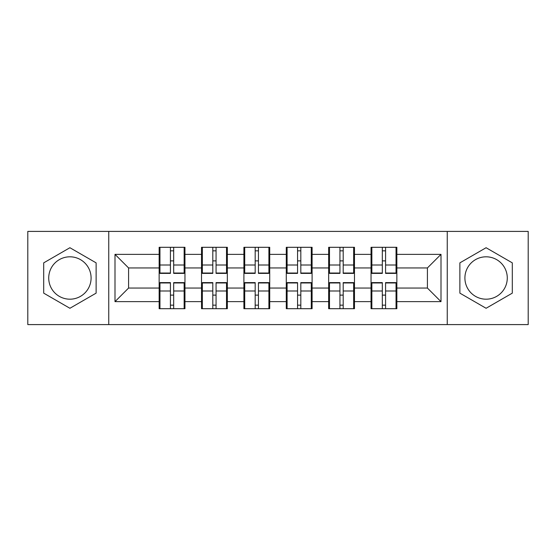 <?xml version="1.0" encoding="UTF-8"?>
<svg xmlns="http://www.w3.org/2000/svg" width="556" height="556" viewBox="0 0 556 556"><rect width="100%" height="100%" fill="white"/><g stroke="black" fill="none" stroke-linecap="round" stroke-linejoin="round"><path stroke-width="0.83" d="M486.09 256.809A21.191 21.191 0 0 0 464.906 278A21.191 21.191 0 0 0 486.09 299.191A21.191 21.191 0 0 0 507.28 278A21.191 21.191 0 0 0 486.09 256.809M69.91 299.191A21.191 21.191 0 0 1 48.719 278A21.191 21.191 0 0 1 69.91 256.809A21.191 21.191 0 0 1 91.094 278A21.191 21.191 0 0 1 69.91 299.191M447.246 324.593L528.2 324.593L528.2 231.407L447.246 231.407L447.246 324.593L108.754 324.593L108.754 231.407L27.8 231.407L27.8 324.593L108.754 324.593M396.852 295.25L396.039 295.25M371.86 295.25L371.047 295.25M371.047 260.75L371.86 260.75M396.039 260.75L396.852 260.75M396.852 257.219L396.039 257.219M371.86 257.219L371.047 257.219M371.047 298.78L371.86 298.78M396.039 298.78L396.852 298.78M354.471 295.25L353.658 295.25M329.479 295.25L328.665 295.25M328.665 260.75L329.479 260.75M353.658 260.75L354.471 260.75M354.471 257.219L353.658 257.219M329.479 257.219L328.665 257.219M328.665 298.78L329.479 298.78M353.658 298.78L354.471 298.78M312.097 295.25L311.277 295.25M287.098 295.25L286.284 295.25M286.284 260.75L287.098 260.75M311.277 260.75L312.097 260.75M312.097 257.219L311.277 257.219M287.098 257.219L286.284 257.219M286.284 298.78L287.098 298.78M311.277 298.78L312.097 298.78M269.716 295.25L268.902 295.25M244.723 295.25L243.903 295.25M243.903 260.75L244.723 260.75M268.902 260.75L269.716 260.75M269.716 257.219L268.902 257.219M244.723 257.219L243.903 257.219M243.903 298.78L244.723 298.78M268.902 298.78L269.716 298.78M227.334 295.25L226.521 295.25M202.342 295.25L201.529 295.25M201.529 260.75L202.342 260.75M226.521 260.75L227.334 260.75M227.334 257.219L226.521 257.219M202.342 257.219L201.529 257.219M201.529 298.78L202.342 298.78M226.521 298.78L227.334 298.78M447.246 231.407L108.754 231.407M427.411 288.05L427.411 267.95L396.852 267.95L396.852 288.05L427.411 288.05L440.998 301.637L440.998 254.363L396.852 254.363L396.852 247.302L371.047 247.302L371.047 267.95L354.471 267.95L354.471 288.05L371.047 288.05L371.047 267.95M440.998 301.637L396.852 301.637L396.852 308.698L371.047 308.698L371.047 301.637L354.471 301.637L354.471 308.698L328.665 308.698L328.665 301.637L312.097 301.637L312.097 308.698L286.284 308.698L286.284 301.637L269.716 301.637L269.716 308.698L243.903 308.698L243.903 301.637L227.334 301.637L227.334 308.698L201.529 308.698L201.529 301.637L184.953 301.637L184.953 308.698L159.148 308.698L159.148 301.637L115.002 301.637L115.002 254.363L159.148 254.363L159.148 267.95L128.589 267.95L128.589 288.05L159.148 288.05L159.148 267.95M371.047 254.363L354.471 254.363L354.471 247.302L328.665 247.302L328.665 254.363L312.097 254.363L312.097 247.302L286.284 247.302L286.284 254.363L269.716 254.363L269.716 247.302L243.903 247.302L243.903 254.363L227.334 254.363L227.334 247.302L201.529 247.302L201.529 254.363L184.953 254.363L184.953 247.302L159.148 247.302L159.148 254.363M371.047 288.05L371.047 301.637M354.471 288.05L354.471 301.637M354.471 254.363L354.471 267.95M312.097 288.05L328.665 288.05L328.665 267.95L312.097 267.95L312.097 301.637M328.665 288.05L328.665 301.637M328.665 254.363L328.665 267.95M312.097 254.363L312.097 267.95M269.716 288.05L286.284 288.05L286.284 267.95L269.716 267.95L269.716 301.637M286.284 288.05L286.284 301.637M286.284 254.363L286.284 267.95M269.716 254.363L269.716 267.95M227.334 288.05L243.903 288.05L243.903 267.95L227.334 267.95L227.334 301.637M243.903 288.05L243.903 301.637M243.903 254.363L243.903 267.95M227.334 254.363L227.334 267.95M184.953 288.05L201.529 288.05L201.529 267.95L184.953 267.95L184.953 301.637M201.529 288.05L201.529 301.637M201.529 254.363L201.529 267.95M184.953 254.363L184.953 267.95M184.953 295.25L184.14 295.25M159.961 295.25L159.148 295.25M159.148 260.75L159.961 260.75M184.14 260.75L184.953 260.75M184.953 257.219L184.14 257.219M159.961 257.219L159.148 257.219M159.148 298.78L159.961 298.78M184.14 298.78L184.953 298.78M159.148 288.05L159.148 301.637M128.589 288.05L115.002 301.637M115.002 254.363L128.589 267.95M396.852 288.05L396.852 301.637M396.852 254.363L396.852 267.95M440.998 254.363L427.411 267.95M69.91 247.726L43.695 262.863L43.695 293.137L69.91 308.274L96.125 293.137L96.125 262.863L69.91 247.726M459.875 293.137L486.09 308.274L512.305 293.137L512.305 262.863L486.09 247.726L459.875 262.863L459.875 293.137M184.14 247.302L184.14 273.385L173.68 273.385L173.68 247.302M170.421 247.302L170.421 273.385L159.961 273.385L159.961 247.302M170.421 250.832L173.68 250.832M173.68 260.882L170.421 260.882M159.961 308.698L159.961 282.615L170.421 282.615L170.421 308.698M173.68 308.698L173.68 282.615L184.14 282.615L184.14 308.698M173.68 305.168L170.421 305.168M170.421 295.118L173.68 295.118M226.521 247.302L226.521 273.385L216.062 273.385L216.062 247.302M212.802 247.302L212.802 273.385L202.342 273.385L202.342 247.302M212.802 250.832L216.062 250.832M216.062 260.882L212.802 260.882M268.902 247.302L268.902 273.385L258.443 273.385L258.443 247.302M255.183 247.302L255.183 273.385L244.723 273.385L244.723 247.302M255.183 250.832L258.443 250.832M258.443 260.882L255.183 260.882M311.277 247.302L311.277 273.385L300.817 273.385L300.817 247.302M297.557 247.302L297.557 273.385L287.098 273.385L287.098 247.302M297.557 250.832L300.817 250.832M300.817 260.882L297.557 260.882M353.658 247.302L353.658 273.385L343.198 273.385L343.198 247.302M339.938 247.302L339.938 273.385L329.479 273.385L329.479 247.302M339.938 250.832L343.198 250.832M343.198 260.882L339.938 260.882M396.039 247.302L396.039 273.385L385.579 273.385L385.579 247.302M382.32 247.302L382.32 273.385L371.86 273.385L371.86 247.302M382.32 250.832L385.579 250.832M385.579 260.882L382.32 260.882M202.342 308.698L202.342 282.615L212.802 282.615L212.802 308.698M216.062 308.698L216.062 282.615L226.521 282.615L226.521 308.698M216.062 305.168L212.802 305.168M212.802 295.118L216.062 295.118M244.723 308.698L244.723 282.615L255.183 282.615L255.183 308.698M258.443 308.698L258.443 282.615L268.902 282.615L268.902 308.698M258.443 305.168L255.183 305.168M255.183 295.118L258.443 295.118M287.098 308.698L287.098 282.615L297.557 282.615L297.557 308.698M300.817 308.698L300.817 282.615L311.277 282.615L311.277 308.698M300.817 305.168L297.557 305.168M297.557 295.118L300.817 295.118M329.479 308.698L329.479 282.615L339.938 282.615L339.938 308.698M343.198 308.698L343.198 282.615L353.658 282.615L353.658 308.698M343.198 305.168L339.938 305.168M339.938 295.118L343.198 295.118M371.86 308.698L371.86 282.615L382.32 282.615L382.32 308.698M385.579 308.698L385.579 282.615L396.039 282.615L396.039 308.698M385.579 305.168L382.32 305.168M382.32 295.118L385.579 295.118M170.421 265.003L159.961 265.003M170.421 273.038L159.961 273.038M184.14 265.003L173.68 265.003M184.14 273.038L173.68 273.038M173.68 290.996L184.14 290.996M173.68 282.962L184.14 282.962M159.961 290.996L170.421 290.996M159.961 282.962L170.421 282.962M212.802 265.003L202.342 265.003M212.802 273.038L202.342 273.038M226.521 265.003L216.062 265.003M226.521 273.038L216.062 273.038M255.183 265.003L244.723 265.003M255.183 273.038L244.723 273.038M268.902 265.003L258.443 265.003M268.902 273.038L258.443 273.038M297.557 265.003L287.098 265.003M297.557 273.038L287.098 273.038M311.277 265.003L300.817 265.003M311.277 273.038L300.817 273.038M339.938 265.003L329.479 265.003M339.938 273.038L329.479 273.038M353.658 265.003L343.198 265.003M353.658 273.038L343.198 273.038M382.32 265.003L371.86 265.003M382.32 273.038L371.86 273.038M396.039 265.003L385.579 265.003M396.039 273.038L385.579 273.038M216.062 290.996L226.521 290.996M216.062 282.962L226.521 282.962M202.342 290.996L212.802 290.996M202.342 282.962L212.802 282.962M258.443 290.996L268.902 290.996M258.443 282.962L268.902 282.962M244.723 290.996L255.183 290.996M244.723 282.962L255.183 282.962M300.817 290.996L311.277 290.996M300.817 282.962L311.277 282.962M287.098 290.996L297.557 290.996M287.098 282.962L297.557 282.962M343.198 290.996L353.658 290.996M343.198 282.962L353.658 282.962M329.479 290.996L339.938 290.996M329.479 282.962L339.938 282.962M385.579 290.996L396.039 290.996M385.579 282.962L396.039 282.962M371.86 290.996L382.32 290.996M371.86 282.962L382.32 282.962"/></g></svg>
